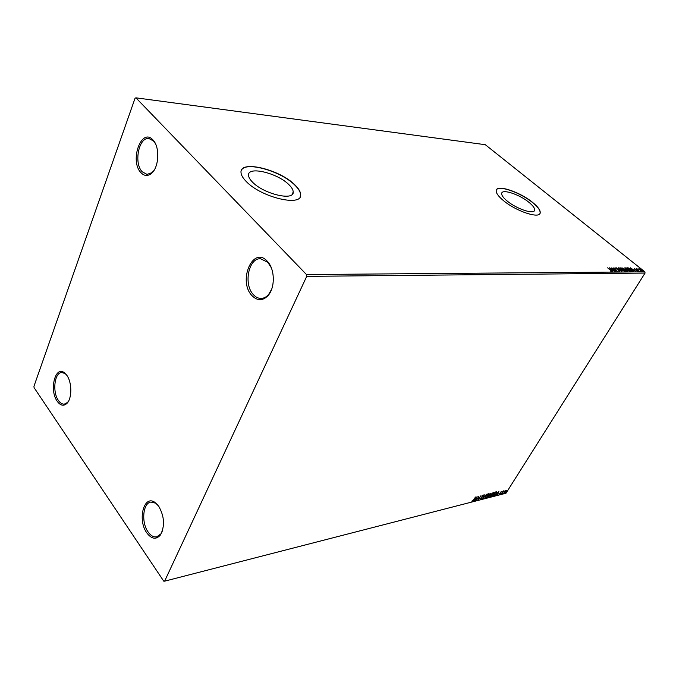 <?xml version="1.0" encoding="UTF-8"?>
<svg xmlns="http://www.w3.org/2000/svg" width="679" height="679" viewBox="0 0 679 679"><rect width="100%" height="100%" fill="white"/><g stroke="black" fill="none" stroke-linecap="round" stroke-linejoin="round"><path stroke-width="1.02" d="M252.028 295.704C257.477 301.077 262.866 300.992 268.188 295.433C275.224 287.624 274.927 269.291 267.619 261.61L267.297 261.262C252.987 245.187 237.548 281.038 252.028 295.704M271.668 289.195L268.646 294.414C266.44 296.978 263.961 298.319 261.203 298.437C258.359 298.471 255.762 297.215 253.428 294.678C243.328 284.577 248.463 257.893 260.524 258.758L267.806 262.289L271.311 267.781M140.943 172.67C144.203 176.048 147.649 176.353 151.281 173.578C158.962 167.883 160.125 147.207 153.114 140.129L152.928 139.925C141.436 126.905 129.282 160.974 140.943 172.67M153.904 170.573L151.969 172.636L147.063 174.41L142.234 171.795C133.525 163.215 138.805 136.734 149.007 138.558L153.522 141.003L155.389 143.6M57.265 401.348C60.431 405.643 63.631 406.348 66.856 403.47C72.135 398.632 72.118 382.328 66.797 375.283L64.31 372.686C55.084 365.353 49.075 390.366 57.265 401.348M68.469 401.255L67.476 402.486L64.344 404.132C62.213 404.285 60.244 403.08 58.445 400.5C52.207 392.114 54.464 372.482 61.73 372.491L65.082 373.535L66.262 374.562M146.825 532.913C151.612 539.177 156.136 539.881 160.397 535.018C165.039 526.132 164.471 516.507 158.682 506.161L154.829 502.307C143.804 494.456 137.285 520.021 146.825 532.913M162.179 531.589L160.872 533.906L156.773 536.826C153.675 537.369 150.78 535.739 148.09 531.937C141.122 522.431 142.887 503.003 150.874 502.061L155.635 503.147L157.613 504.777M529.128 202.469C519.724 194.542 502.095 188.626 501.688 193.379C501.441 195.179 503.198 197.665 506.95 200.831C516.354 208.886 534.246 214.844 534.602 210.15C534.874 208.275 533.04 205.712 529.128 202.469M288.991 184.756C277.813 173.12 247.657 165.769 248.539 175.224C248.59 177.194 249.889 179.468 252.435 182.057C263.613 194.007 294.185 201.247 293.192 192.021C293.192 189.925 291.792 187.497 288.991 184.756M294.992 185.002C280.045 169.529 239.848 159.675 241.003 172.364C241.079 174.961 242.793 177.966 246.137 181.386C261.067 197.419 302.019 207.078 300.661 194.814C300.678 191.979 298.785 188.703 294.992 185.002M300.228 196.655L300.576 195C300.593 192.165 298.701 188.898 294.907 185.189C281.114 170.998 244.635 160.719 241.3 170.565M532.82 202.588C520.267 192.03 496.773 184.136 496.213 190.493C495.891 192.887 498.225 196.189 503.198 200.398C515.751 211.177 539.72 219.156 540.187 212.909C540.552 210.38 538.099 206.942 532.82 202.588M539.915 213.562L540.102 213.053C540.467 210.532 538.014 207.087 532.743 202.732C520.827 192.751 498.683 184.841 496.391 189.933M135.045 98.26L33.95 386.317L34.094 387.667L163.724 581.139L164.624 581.173L306.721 276.361L306.492 274.554L135.91 97.827L135.045 98.26M638.744 269.105L638.871 268.672L640.076 269.096L642.504 271.277L638.744 269.105M639.406 271.362L636.113 268.731L637.038 268.765L639.406 271.362M634.322 268.689L637.827 271.354L634.211 268.859M632.166 271.413L631.394 271.422L626.87 267.781L628.321 267.908L631.224 269.631L632.607 271.261L632.166 271.413M626.454 271.456L621.913 267.798L626.615 270.403L627.362 271.345L626.454 271.456M621.922 271.49L616.277 267.806L620.835 270.598L618.501 267.806L621.922 271.49M615.963 271.532L611.134 267.823L616.252 270.573L613.12 267.815L617.678 271.515L612.568 268.765L615.963 271.532M610.659 270.31L607.62 267.832L612.135 271.575L610.76 271.227L611.567 271.227L610.659 270.31M306.492 274.554L644.872 271.838L485.298 144.695L135.91 97.827M609.445 267.823L615.174 271.541L613.061 270.344L612.085 270.352L612.908 271.558L609.445 267.823M619.885 271.6L618.119 270.794L619.392 271.218L619.095 270.59L614.945 267.798L616.532 268.341L615.573 268.095L615.802 268.561L619.367 270.59L619.885 271.6M621.09 269.656L619.969 267.704L623.661 269.622L625.096 271.405L621.09 269.656M626.089 269.631L624.952 267.696L628.618 269.597L630.053 271.371L626.089 269.631M630.299 267.772L635.9 271.388L633.846 270.225L632.921 270.234L633.762 271.405L630.299 267.772M638.294 271.108L638.931 271.388L638.294 271.108M640.204 271.099L640.84 271.371L640.204 271.099M643.293 271.074L643.921 271.345L643.293 271.074M505.125 490.832L506.492 490.238L506.118 491.469L503.835 493.175L505.125 490.832M501.255 493.964L503.139 490.968L504.03 490.781L501.255 493.964M501.348 491.375L500.448 493.489L499.09 494.431L501.348 491.375M493.616 495.925L492.81 496.128L495.39 492.003L496.655 491.808L496.205 493.574L493.616 495.925L493.013 495.806M487.598 497.469L490.187 493.319L491.095 493.226L489.865 495.899L487.598 497.469M482.828 498.7L484.28 494.813L483.482 497.69L486.605 494.227L482.828 498.7M476.582 500.304L478.899 496.179L478.763 498.844L480.978 495.653L478.381 499.837L478.508 497.181L476.437 500.151M473.501 499.914L475.504 497.036L473.747 499.88L472.177 501.526L471.786 501.221L473.501 499.914M164.624 581.173L505.991 493.234L645.05 273.077L306.721 276.361M477.133 496.621L475.75 500.516L475.903 499.345L473.373 501.127L477.133 496.621M480.503 499.388L480.265 498.683L480.749 498.963L481.683 498.131L481.997 496.128L483.499 495.05L482.285 496.035L481.954 498.063L480.172 499.175M485.621 496.247L488.863 493.811L488.354 495.534L485.638 498.063L485.12 497.953L485.621 496.247M490.866 494.906L494.083 492.479L493.565 494.202L490.866 496.722L490.365 496.612L490.866 494.906M498.997 491.087L497.563 494.915L497.741 493.76L496.773 494.006L495.305 495.492L498.997 491.087M500.61 493.888L501.127 493.506L500.61 493.888M502.621 493.37L503.139 492.988L502.621 493.37M505.889 492.53L506.398 492.156L505.889 492.53M644.872 271.838L645.05 273.077M472.363 501.102L472.177 501.526M476.683 497.164L475.266 499.141L476.047 498.946L476.403 497.495M474.876 499.328L475.903 499.345M478.703 496.485L478.763 498.844M478.695 498.776L478.356 499.311M483.321 494.974L483.499 495.517M483.287 495.297L482.854 495.186M481.988 496.646L481.861 497.631M488.693 493.675L488.524 494.592M485.757 496.035L485.638 498.063M485.239 496.943L485.451 497.435M488.405 494.142L487.87 493.896L485.892 496.179M485.892 497.639L488.082 495.602L488.082 494.117M490.909 493.158L490.128 493.421M489.924 494.932L489.771 495.475M489.567 495.263L489.033 495.178M490.263 493.378L489.364 495.008L490.73 493.633M489.236 495.398L488.133 496.977L489.593 495.967L489.754 495.407L489.024 495.178M493.913 492.351L493.752 493.251M491.002 494.694L490.866 496.722M490.484 495.619L490.688 496.094M493.625 492.81L493.098 492.572L491.138 494.838M491.121 496.298L493.294 494.27L493.31 492.793M496.587 491.783L496.408 492.589M494.066 495.432L493.412 495.704M496.196 492.156L495.331 492.097M495.398 492.36L493.344 495.645L495.942 493.641L496.383 492.326L495.263 492.216M498.522 491.647L497.155 493.557L497.724 493.735M496.773 493.735L497.741 493.76M497.894 493.361L498.267 491.952M500.313 492.36L500.661 493.047M506.322 490.255L506.178 490.756M505.855 491.537L505.914 490.527L504.174 492.827L505.855 491.537M611.72 270.276L612.475 269.97L610.565 268.723L612.475 269.97M619.834 271.6L619.324 271.337M615.013 268.027L615.454 268.163M619.783 268.001L620.326 268.095M624.561 270.955L624.909 271.549M623.398 269.622L620.199 268.205L621.353 269.648L624.29 271.184L623.398 269.622M626.157 271.218L626.81 271.023M624.188 269.622L624.035 268.706L622.635 268.171L624.086 269.546M626.539 271.074L626.361 270.403L624.68 269.716L626.242 271.074M624.765 267.993L625.3 268.078M629.526 270.929L629.866 271.515M628.364 269.597L625.181 268.188L626.344 269.622L629.263 271.15L628.364 269.597M627.243 268.078L627.965 268.154M632.047 270.862L632.412 271.388M631.462 271.04L632.047 270.904L630.969 269.631L627.591 268.154L631.19 271.04L632.022 270.946M631.275 268.791L633.278 269.86L631.402 268.646M632.573 270.157L633.278 269.86M641.74 271.269L641.239 270.03L638.871 268.672M639.092 269.283L641.867 271.065M268.103 262.62L267.619 261.61M268.646 294.414L268.188 295.433M153.7 141.19L153.114 140.129M151.969 172.636L151.281 173.578M67.476 402.486L66.856 403.47M160.872 533.906L160.397 535.018M292.123 194.449L293.192 192.021M534.144 210.965L534.602 210.15M155.635 503.147L154.829 502.307M65.082 373.535L64.31 372.686"/></g></svg>
